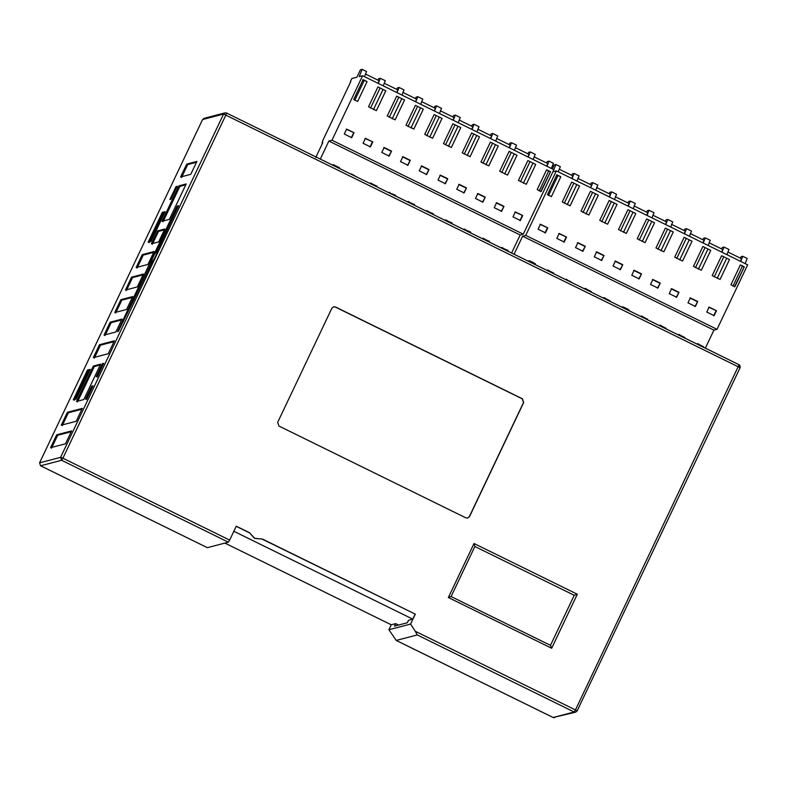 <?xml version="1.0" encoding="UTF-8"?>
<svg xmlns="http://www.w3.org/2000/svg" width="787" height="787" viewBox="0 0 787 787"><rect width="100%" height="100%" fill="white"/><g stroke="black" fill="none" stroke-linecap="round" stroke-linejoin="round"><path stroke-width="1.18" d="M717.026 329.33L747.65 264.845L556.35 170.897L525.736 235.382L717.026 329.33L713.917 330.147L705.359 348.179M514.059 254.231L522.627 236.198L525.736 235.382M740.351 258.146L741.029 256.729L742.761 256.277L747.188 258.451L745.122 263.596M714.114 315.666L706.736 312.046L709.087 307.078L716.475 310.708L714.114 315.666M697.725 301.5L695.374 306.458L687.995 302.838L690.347 297.88L697.725 301.5L694.941 306.576M678.984 292.302L676.633 297.26L669.255 293.63L671.606 288.672L678.984 292.302L676.2 297.368M660.244 283.094L657.893 288.052L650.515 284.432L652.866 279.474L660.244 283.094L657.46 288.17M641.503 273.886L639.152 278.854L631.774 275.224L634.125 270.266L641.503 273.886L638.719 278.962M622.763 264.688L620.412 269.646L613.034 266.026L615.385 261.058L622.763 264.688L619.979 269.764M604.023 255.48L601.671 260.438L594.293 256.818L596.644 251.86L604.023 255.48L601.238 260.556M585.282 246.272L582.931 251.24L575.553 247.61L577.904 242.652L585.282 246.272L582.498 251.348M730.936 284.776L740.36 264.934L744.295 266.862L734.871 286.704L730.936 284.776M627.918 209.706L635.788 213.572L626.363 233.414L618.493 229.548L627.918 209.706L635.788 213.572M590.427 191.3L598.297 195.166L588.883 215.008L581.013 211.142L590.427 191.3L598.297 195.166M702.88 246.528L710.75 250.384L701.325 270.236L693.455 266.37L702.88 246.528L710.75 250.384M665.399 228.112L673.269 231.978L663.844 251.82L655.974 247.954L665.399 228.112L673.269 231.978M571.687 182.092L579.557 185.958L570.142 205.8L562.272 201.934L571.687 182.092L579.557 185.958M684.139 237.32L692.009 241.186L682.585 261.028L674.715 257.162L684.139 237.32L692.009 241.186M721.62 255.726L729.49 259.592L720.066 279.434L712.196 275.568L721.62 255.726L729.49 259.592M609.168 200.498L617.038 204.364L607.623 224.206L599.753 220.35L609.168 200.498L617.038 204.364M646.658 218.914L654.528 222.78L645.104 242.622L637.234 238.756L646.658 218.914L654.528 222.78M556.881 174.822L560.816 176.76L551.402 196.602L547.467 194.664L556.881 174.822M540.423 224.246L547.801 227.866L545.45 232.834L538.072 229.204L540.423 224.246M559.163 233.454L566.542 237.074L564.19 242.032L556.812 238.412L559.163 233.454M708.654 307.196L716.475 310.708M716.032 310.816L713.681 315.784M689.914 297.988L697.292 301.618M671.173 288.79L678.551 292.41M652.433 279.582L659.811 283.212M633.692 270.384L641.071 274.004M614.952 261.176L622.33 264.796M596.212 251.968L603.59 255.598M577.471 242.77L584.849 246.39M744.295 266.862L734.438 286.822M732.963 286.094L742.387 266.252L740.36 264.934M742.387 266.252L743.863 266.98M620.52 230.876L629.934 211.024M632.886 212.48L623.471 232.322M583.039 212.46L592.454 192.618M595.405 194.074L585.99 213.916M695.482 267.688L704.906 247.846M707.857 249.292L698.433 269.134M658.001 249.282L667.425 229.44M670.376 230.886L660.952 250.728M564.289 203.262L573.713 183.42M576.664 184.866L567.24 204.709M676.741 258.48L686.166 238.638M689.117 240.094L679.693 259.936M714.222 276.896L723.647 257.054M726.598 258.5L717.173 278.342M601.78 221.668L611.194 201.826M614.145 203.272L604.731 223.115M639.26 240.074L648.675 220.232M651.626 221.678L642.212 241.53M556.448 174.94L560.816 176.76M557.924 175.658L548.5 195.501M553.35 170.828L552.966 171.782L556.35 170.897M553.822 169.648L555.897 164.503L554.156 164.955L552.287 168.9M539.99 224.354L547.801 227.866M547.368 227.984L545.017 232.942M558.731 233.562L566.542 237.074M566.109 237.182L563.758 242.15M742.761 256.277L740.695 261.422M740.39 261.274L741.59 258.756L727.818 251.988M726.922 254.663L728.988 249.509L724.02 247.069L721.954 252.224M721.649 252.076L722.85 249.548L709.077 242.79M708.182 245.455L710.248 240.301L705.28 237.861L703.214 243.016M702.909 242.868L704.109 240.35L690.327 233.582M689.442 236.257L691.507 231.103L686.539 228.663L684.474 233.818M684.169 233.66L685.359 231.142L671.586 224.374M670.701 227.05L672.767 221.895L667.799 219.455L665.733 224.61M665.428 224.462L666.619 221.934L652.846 215.176M651.961 217.842L654.027 212.697L649.059 210.257L646.993 215.402M646.688 215.254L647.878 212.736L634.106 205.968M633.22 208.644L635.286 203.489L630.318 201.049L628.252 206.204M627.947 206.046L629.138 203.528L615.365 196.77M614.48 199.436L616.546 194.281L611.578 191.841L609.512 196.996M609.207 196.848L610.397 194.32L596.625 187.562M595.739 190.238L597.805 185.083L592.837 182.643L590.762 187.788M590.457 187.64L591.657 185.122L577.884 178.354M576.989 181.03L579.065 175.875L574.097 173.435L572.021 178.59M571.716 178.442L572.916 175.914L559.144 169.156M558.249 171.822L560.324 166.677L555.897 164.503M721.61 248.948L722.289 247.521L724.02 247.069M571.687 175.314L572.356 173.888L574.097 173.435M590.427 184.512L591.096 183.096L592.837 182.643M609.168 193.72L609.846 192.303L611.578 191.841M627.908 202.928L628.587 201.502L630.318 201.049M646.648 212.126L647.327 210.709L649.059 210.257M665.389 221.334L666.068 219.907L667.799 219.455M684.129 230.532L684.808 229.115L686.539 228.663M702.87 239.74L703.548 238.323L705.28 237.861M315.725 157.518L322.798 142.634L322.08 142.821L322.827 140.45L350.736 81.681M546.601 162.988L547.27 161.571L549.011 161.119L553.438 163.293L551.362 168.438M523.276 234.172L553.891 169.687L362.6 75.739L331.976 140.224L523.276 234.172L520.168 234.988L328.868 141.04L331.976 140.224M520.364 220.508L512.986 216.887L515.337 211.929L522.716 215.549L520.364 220.508M503.975 206.342L501.614 211.31L494.236 207.679L496.597 202.721L503.975 206.342L501.181 211.418M485.235 197.144L482.874 202.102L475.496 198.481L477.857 193.513L485.235 197.144L482.441 202.21M466.494 187.936L464.133 192.894L456.755 189.274L459.116 184.315L466.494 187.936L463.7 193.012M447.754 178.728L445.393 183.696L438.015 180.066L440.376 175.108L447.754 178.728L444.96 183.804M429.013 169.53L426.652 174.488L419.274 170.868L421.635 165.9L429.013 169.53L426.22 174.606M410.273 160.322L407.912 165.28L400.534 161.66L402.895 156.702L410.273 160.322L407.479 165.398M391.533 151.124L389.172 156.082L381.793 152.452L384.154 147.494L391.533 151.124L388.739 156.19M537.187 189.618L546.601 169.776L550.536 171.704L541.122 191.546L537.187 189.618M434.158 114.548L442.028 118.414L432.604 138.256L424.734 134.39L434.158 114.548L442.028 118.414M396.678 96.142L404.548 100.008L395.123 119.85L387.253 115.984L396.678 96.142L404.548 100.008M509.12 151.37L516.99 155.236L507.566 175.078L499.696 171.212L509.12 151.37L516.99 155.236M471.639 132.954L479.509 136.82L470.085 156.662L462.215 152.796L471.639 132.954L479.509 136.82M377.937 86.934L385.807 90.8L376.383 110.642L368.513 106.776L377.937 86.934L385.807 90.8M490.38 142.162L498.25 146.028L488.825 165.87L480.955 162.004L490.38 142.162L498.25 146.028M527.861 160.568L535.731 164.434L526.306 184.276L518.436 180.41L527.861 160.568L535.731 164.434M415.418 105.35L423.288 109.206L413.864 129.058L405.994 125.192L415.418 105.35L423.288 109.206M452.899 123.756L460.769 127.622L451.345 147.464L443.475 143.598L452.899 123.756L460.769 127.622M363.132 79.664L367.067 81.602L357.642 101.444L353.707 99.506L363.132 79.664M346.673 129.088L354.052 132.708L351.691 137.676L344.312 134.046L346.673 129.088M365.414 138.296L372.792 141.916L370.431 146.874L363.053 143.254L365.414 138.296M514.905 212.037L522.716 215.549M522.283 215.658L519.922 220.626M496.164 202.83L503.542 206.46M477.424 193.632L484.802 197.252M458.683 184.424L466.061 188.054M439.943 175.226L447.321 178.846M421.202 166.018L428.581 169.638M402.462 156.81L409.84 160.44M383.722 147.612L391.1 151.232M550.536 171.704L540.679 191.664M539.203 190.936L548.628 171.094L546.601 169.776M548.628 171.094L550.103 171.822M426.761 135.718L436.185 115.876M439.136 117.322L429.712 137.164M389.28 117.302L398.704 97.46M401.655 98.916L392.231 118.758M501.722 172.53L511.147 152.688M514.098 154.134L504.674 173.976M464.241 154.124L473.666 134.282M476.617 135.728L467.193 155.57M370.539 108.104L379.964 88.262M382.915 89.708L373.491 109.55M482.982 163.322L492.406 143.48M495.357 144.936L485.933 164.778M520.463 181.738L529.887 161.896M532.838 163.342L523.414 183.184M408.02 126.51L417.444 106.668M420.396 108.114L410.971 127.956M445.501 144.916L454.925 125.074M457.877 126.52L448.452 146.372M362.699 79.782L367.067 81.602M364.174 80.5L354.75 100.343M364.499 76.664L366.565 71.519L362.138 69.345L359.216 76.624L362.6 75.739M362.138 69.345L360.407 69.797L356.875 77.234L351.838 78.552L350.422 81.533M346.231 129.206L354.052 132.708M353.609 132.826L351.258 137.784M364.971 138.404L372.792 141.916M372.349 142.024L369.998 146.992M549.011 161.119L546.935 166.264M546.631 166.116L547.831 163.598L534.058 156.829M533.163 159.505L535.239 154.35L530.271 151.911L528.195 157.066M527.89 156.918L529.09 154.39L515.318 147.631M514.423 150.297L516.498 145.152L511.53 142.703L509.455 147.858M509.15 147.71L510.35 145.192L496.577 138.423M495.682 141.099L497.758 135.944L492.79 133.505L490.714 138.66M490.409 138.502L491.609 135.984L477.837 129.216M476.942 131.891L479.017 126.737L474.049 124.297L471.974 129.452M471.669 129.304L472.869 126.776L459.096 120.017M458.201 122.683L460.277 117.538L455.309 115.099L453.233 120.244M452.928 120.096L454.129 117.578L440.356 110.81M439.461 113.485L441.537 108.331L436.569 105.891L434.493 111.046M434.188 110.898L435.388 108.37L421.616 101.612M420.72 104.278L422.786 99.123L417.818 96.683L415.752 101.838M415.447 101.69L416.648 99.172L402.875 92.404M401.98 95.079L404.046 89.925L399.078 87.485L397.012 92.64M396.707 92.482L397.907 89.964L384.135 83.196M383.239 85.872L385.305 80.717L380.337 78.277L378.272 83.432M377.967 83.284L379.167 80.756L365.394 73.998M322.591 143.067L322.08 142.821M527.861 153.79L528.53 152.363L530.271 151.911M377.927 80.156L378.606 78.73L380.337 78.277M396.668 89.354L397.346 87.937L399.078 87.485M415.408 98.562L416.087 97.145L417.818 96.683M434.158 107.77L434.827 106.343L436.569 105.891M452.899 116.968L453.568 115.551L455.309 115.099M471.639 126.176L472.308 124.759L474.049 124.297M490.38 135.374L491.049 133.957L492.79 133.505M509.12 144.582L509.789 143.165L511.53 142.703M204 118.375L202.564 119.565L39.566 462.854L40.59 465.786L207.335 547.673L228.368 542.174L229.656 540.098L62.911 458.201L225.918 114.912L226.508 113.023L225.003 112.866L223.597 114.036L740.085 367.696L739.052 364.745L226.538 113.023L225.003 112.866L204 118.375L202.593 119.545L223.597 114.036L60.599 457.326L61.622 460.277L62.911 458.201L60.599 457.326L39.596 462.835L40.56 465.756M415.261 631.253L410.588 624.061L388.896 629.748L396.255 640.441L553.163 717.508L575.671 712.156L577.078 710.986L575.454 709.923L739.091 364.745C740.016 365.296 740.36 366.27 740.105 367.677L577.107 710.966L575.671 712.156L574.166 711.999L417.258 634.932L396.195 640.431L553.133 717.508L574.166 711.999L575.454 709.923L415.261 631.253L417.258 634.932M229.656 540.098L236.257 526.208L249.42 532.671L254.752 538.347L262.435 539.065L415.3 614.135L410.588 624.061M249.42 532.671L254.575 538.397L262.435 539.065M331.858 308.258L277.673 422.363L278.962 426.052L465.874 517.846L467.753 518.043L469.514 516.577L523.689 402.482L522.411 398.793L335.498 306.989L333.619 306.802L331.858 308.258M574.235 595.297L550.467 645.35L551.657 648.262L577.314 594.234L574.235 595.297L474.866 546.503L474.02 543.502L448.364 597.53L551.657 648.262M550.467 645.35L451.099 596.556L448.364 597.53M451.099 596.556L474.866 546.503M333.531 306.822L335.321 307.038L522.234 398.832L523.522 402.521L469.337 516.626L467.665 518.062M100.638 364.135L93.328 366.053L76.506 401.468L83.816 399.55L100.638 364.135M86.895 398.743L93.014 385.846L91.626 386.21L85.498 399.107L86.895 398.743M97.588 376.225L103.707 363.328L102.32 363.692L96.191 376.589L97.588 376.225M169.372 219.376L186.194 183.961L178.885 185.87L162.063 221.295L169.372 219.376M176.022 186.627L169.894 199.524L171.074 199.209L177.203 186.312L176.022 186.627L177.006 187.109M158.069 251.879L157.252 251.368M157.331 251.525L157.085 251.397C158.64 250.305 153.435 261.274 152.609 260.822L133.652 300.28L151.242 263.222L151.684 261.805L150.701 261.323L117.588 331.543L118.365 331.337L133.652 300.28M157.085 251.397L178.57 205.673L177.183 206.037L155.177 251.889C154.4 251.417 149.392 261.864 150.602 261.343L151.714 261.805M99.477 344.716L93.348 357.613L108.281 353.707L114.4 340.801L99.477 344.716L100.461 345.198L113.997 341.656M196.888 161.433L186.716 164.099L180.587 176.996L190.759 174.33L196.888 161.433M162.299 212.411L148.163 242.18L151.025 241.432L165.162 211.664L162.299 212.411L164.758 212.51M164.798 228.997L157.498 230.916L151.37 243.813L158.679 241.894L164.798 228.997M142.25 254.634L136.131 267.531L147.986 264.422L154.104 251.525L142.25 254.634L143.234 255.116L153.701 252.371M132.728 288.14L137.292 286.94L143.411 274.043L131.557 277.152L125.438 290.049L132.728 288.14M128.153 297.761L120.864 299.67L114.735 312.577L126.599 309.468L132.718 296.571L128.153 297.761M117.46 320.289L110.17 322.198L104.041 335.095L115.896 331.986L122.024 319.089L117.46 320.289M87.436 370.067L73.309 399.835L76.172 399.078L90.298 369.319L87.436 370.067L89.905 370.165M74.686 410.371L67.397 412.29L61.268 425.187L76.191 421.271L82.32 408.374L74.686 410.371M56.694 434.808L50.575 447.705L65.498 443.789L71.627 430.892L56.694 434.808L57.677 435.29L71.224 431.738M51.558 448.187L57.677 435.29M67.397 412.29L68.38 412.772L81.917 409.22M62.252 425.669L68.38 412.772M74.293 400.317L88.419 370.549M110.17 322.198L111.154 322.68L121.621 319.935M105.025 335.577L111.154 322.68M120.864 299.67L121.847 300.162L132.314 297.417M115.719 313.059L121.847 300.162M131.557 277.152L132.541 277.634L143.008 274.889M126.422 290.531L132.541 277.634M137.115 268.013L143.234 255.116M157.498 230.916L158.482 231.398L164.404 229.843M152.353 244.295L158.482 231.398M149.146 242.662L163.283 212.893M186.716 164.099L187.7 164.581L196.484 162.279M181.571 177.478L187.7 164.581M94.332 358.105L100.461 345.198M151.586 261.825C150.376 262.346 155.383 251.899 156.16 252.381L178.167 206.519L177.183 206.037M163.047 221.777L179.869 186.352L178.885 185.87M179.869 186.352L185.791 184.807M97.175 377.071L103.304 364.174L102.32 363.692M86.481 399.599L92.61 386.692L91.626 386.21M93.328 366.053L94.312 366.535L100.234 364.981M77.49 401.95L94.312 366.535M398.556 625.045L395.674 623.629L394.494 626.108L407.341 622.743L408.522 620.264L412.772 619.143L233.729 531.215M415.3 614.135L262.179 539.134M415.133 614.185L412.772 619.143M395.674 623.629L391.247 624.789L388.896 629.748M236.08 526.247L249.253 532.72M391.247 624.789L224.885 543.089M511.599 253.02L520.168 234.988M328.868 141.04L320.309 159.072M713.917 330.147L522.627 236.198M282.651 140.578L282.12 140.539M287.619 143.018L282.749 140.371M258.234 128.586L253.266 126.146M267.61 133.19L272.213 135.453M528.844 260.723L528.549 261.343L528.874 260.704L530.005 261.048L534.944 263.478L535.406 263.901L534.944 263.478L534.56 264.294M622.163 307.323L622.428 306.763L626.285 308.366L628.961 309.96L628.498 309.537L628.154 310.265M697.164 344.155L697.587 343.555L697.272 344.214M700.558 345.827L700.774 345.355L697.587 343.555M703.43 347.234L703.647 346.772L700.774 345.355M678.473 334.977L678.886 334.367L678.581 335.026M681.857 336.639L682.083 336.167L678.886 334.367M684.729 338.056L684.956 337.584L682.083 336.167M659.693 325.749L660.106 325.149L659.791 325.808M663.077 327.422L663.303 326.949L660.106 325.149M665.95 328.828L666.176 328.356L663.303 326.949M641.002 316.571L641.425 315.951L641.11 316.63M644.386 318.243L644.622 317.761L641.425 315.951M647.258 319.65L647.494 319.168L644.622 317.761M603.501 298.155L603.924 297.555L603.609 298.214M606.895 299.827L607.121 299.355L603.924 297.555M609.768 301.234L609.984 300.762L607.121 299.355M584.761 288.957L585.184 288.347L584.869 289.006M588.155 290.619L588.381 290.147L585.184 288.347M591.027 292.026L591.253 291.564L588.381 290.147M565.942 279.71L566.325 279.178L566.05 279.759M569.335 281.372L566.325 279.178M572.198 282.789L569.522 280.979M547.29 270.551L547.722 269.931L547.398 270.6M550.684 272.213L550.91 271.741L547.722 269.931M553.556 273.63L553.782 273.148L550.91 271.741M501.368 247.994L501.781 247.413L501.476 248.053M504.329 249.449L504.556 248.987L501.781 247.413M507.881 251.191L508.186 250.541L504.556 248.987M482.667 238.815L483.09 238.225L482.785 238.864M485.638 240.271L485.854 239.799L483.09 238.225M489.18 242.012L489.494 241.353L485.854 239.799M463.887 229.588L464.3 229.007L464.005 229.647M466.848 231.044L467.075 230.571L464.3 229.007M470.4 232.785L470.715 232.126L467.075 230.571M445.196 220.409L445.619 219.819L445.314 220.468M448.167 221.865L448.393 221.383L445.619 219.819M451.708 223.606L452.033 222.937L448.393 221.383M426.446 211.201L426.859 210.621L426.554 211.25M429.407 212.657L429.633 212.185L426.859 210.621M432.958 214.398L433.263 213.739L429.633 212.185M407.705 201.993L408.119 201.413L407.814 202.052M410.666 203.449L410.893 202.977L408.119 201.413M414.218 205.191L414.533 204.531L410.893 202.977M388.876 192.756L389.26 192.235L388.994 192.805M391.847 194.202L389.26 192.235M395.389 195.953L395.674 195.363L392.034 193.809M370.234 183.597L370.657 182.997L370.352 183.646M373.195 185.053L373.432 184.571L370.657 182.997M376.747 186.794L377.062 186.125L373.432 184.571M357.593 177.39L351.386 173.907M332.734 165.172L333.147 164.572L332.842 165.231M339.217 168.359L339.522 167.7L333.147 164.572M207.365 547.673L40.619 465.786L61.622 460.277L228.368 542.174M577.314 594.234L474.02 543.502M156.141 250.335L157.125 250.817M155.177 251.889L156.16 252.381M150.258 262.74L151.242 263.222M202.564 119.565L39.566 462.884M529.621 261.874L530.005 261.048M532.307 263.192L532.73 262.307M623.215 307.845L623.57 307.107M625.901 309.163L626.285 308.366M739.091 364.745L226.538 113.023M740.105 367.677L577.107 710.966M554.668 717.655L553.133 717.508M622.143 307.314L622.399 306.782"/></g></svg>
